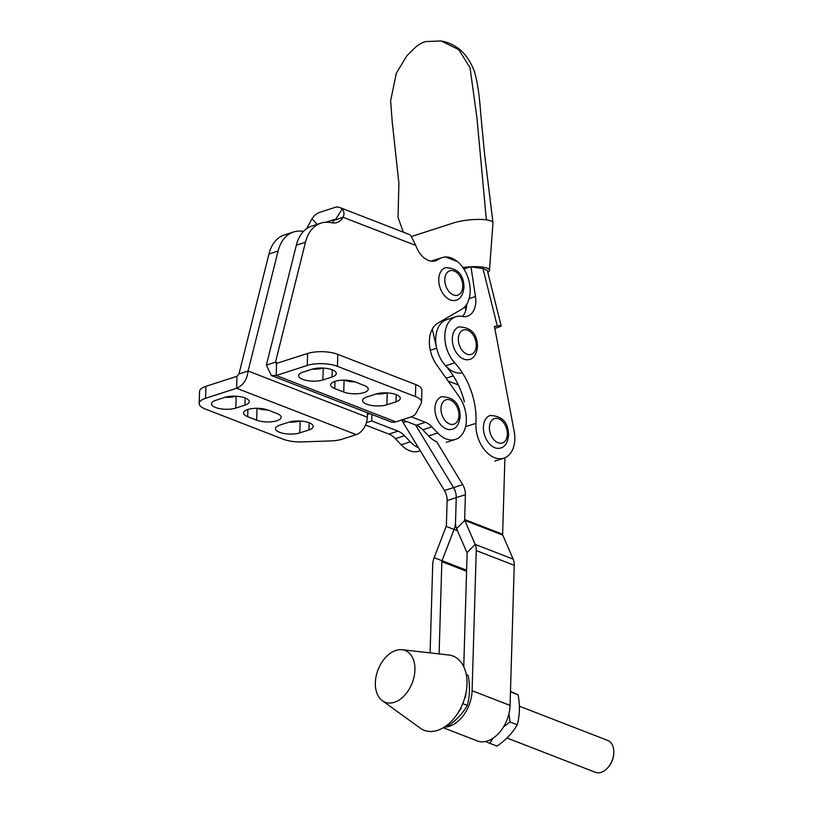 <?xml version="1.0" encoding="UTF-8"?>
<svg xmlns="http://www.w3.org/2000/svg" width="813" height="813" viewBox="0 0 813 813"><rect width="100%" height="100%" fill="white"/><g stroke="black" fill="none" stroke-linecap="round" stroke-linejoin="round"><path stroke-width="1.22" d="M396.205 394.63A14.299 5.081 1.7 0 1 400.301 398.35A14.299 5.081 1.7 0 1 396.022 401.805L386.897 404.762A14.299 5.081 1.7 0 1 371.277 405.402A14.299 5.081 1.7 0 1 362.578 400.453A14.299 5.081 1.7 0 1 366.856 396.988L375.992 394.041A14.299 5.081 1.7 0 1 396.205 394.63M332.212 369.824A14.299 5.081 1.7 0 1 336.308 373.543A14.299 5.081 1.7 0 1 332.029 376.998L322.893 379.945A14.299 5.081 1.7 0 1 307.273 380.596A14.299 5.081 1.7 0 1 298.584 375.636A14.299 5.081 1.7 0 1 302.863 372.181L311.989 369.234A14.299 5.081 1.7 0 1 332.212 369.824M308.95 429.935A14.299 5.081 -178.3 0 0 313.229 426.479A14.299 5.081 -178.3 0 0 309.133 422.76A14.299 5.081 -178.3 0 0 288.91 422.171L279.784 425.118A14.299 5.081 -178.3 0 0 275.505 428.583A14.299 5.081 -178.3 0 0 284.194 433.532A14.299 5.081 -178.3 0 0 299.814 432.882L308.95 429.935L309.164 422.77M244.957 405.128A14.299 5.081 -178.3 0 0 249.225 401.673A14.299 5.081 -178.3 0 0 245.13 397.953A14.299 5.081 -178.3 0 0 224.916 397.364L215.78 400.311A14.299 5.081 -178.3 0 0 211.502 403.766A14.299 5.081 -178.3 0 0 220.201 408.726A14.299 5.081 -178.3 0 0 235.821 408.075L244.957 405.128L245.16 397.964M437.008 441.866A27.754 18.374 -107.9 0 1 428.563 435.931L422.78 429.813A21.351 14.136 72.1 0 0 416.276 425.25L402.201 419.793M457.475 261.603L445.473 256.959C449.487 256.837 453.491 258.392 457.475 261.603A27.754 18.374 -107.9 0 1 470.046 287.213A27.754 18.374 -107.9 0 1 461.682 309.275L437.882 323.137A27.754 18.374 72.1 0 0 436.642 364.824L459.091 396.622A27.754 18.374 -107.9 0 1 455.443 439.386A27.754 18.374 -107.9 0 1 446.144 438.908A27.754 18.374 -107.9 0 1 437.699 432.983L431.906 426.855A21.351 14.136 72.1 0 0 425.412 422.293L411.266 416.815M268.94 254.032L238.961 373.97L248.087 371.013L367.313 417.232A14.939 9.858 111.2 0 1 356.246 434.64L236.624 388.268C243.25 385.403 247.071 379.651 248.087 371.013L278.076 251.085L268.94 254.032A42.693 28.262 72.1 0 1 284.398 234.937L293.534 231.979A42.693 28.262 72.1 0 0 278.076 251.085M365.525 425.047L388.878 434.101A21.351 14.136 -107.9 0 1 395.372 438.664L401.165 444.792A27.754 18.374 72.1 0 0 418.908 451.195L420.27 450.748M445.473 256.959A27.754 18.374 72.1 0 0 442.211 257.538A27.754 18.374 72.1 0 0 439.792 258.615L433.614 261.227M415.799 245.455L343.005 217.234C344.56 214.124 344.265 211.41 342.11 209.073A14.939 9.858 -68.8 0 0 339.753 207.518L408.533 234.185A14.939 9.858 -68.8 0 1 410.89 235.729L415.799 245.455A21.351 14.136 72.1 0 0 435.605 260.81A21.351 14.136 72.1 0 0 437.455 259.977M335.505 219.998L343.005 217.234A21.351 14.136 -107.9 0 1 336.917 222.559A21.351 14.136 -107.9 0 1 331.582 222.742A42.693 28.262 72.1 0 0 320.932 223.128A42.693 28.262 72.1 0 0 305.475 242.233L275.495 362.161L266.359 365.118L271.339 375.494L276.196 375.484L307.253 365.444A21.351 7.581 1.7 0 1 337.436 366.328L415.423 396.561A21.351 7.581 1.7 0 1 421.541 402.11A21.351 7.581 1.7 0 1 421.175 403.4L415.86 413.461A21.351 7.581 1.7 0 1 409.823 417.323L395.819 421.856A14.939 9.858 111.2 0 1 390.84 421.825L271.339 375.494M320.932 223.128L311.796 226.085A42.693 28.262 72.1 0 0 296.339 245.18L266.359 365.118M335.657 219.612L333.869 220.181A21.351 14.136 -107.9 0 1 331.958 222.823M442.211 257.538L433.075 260.485A27.754 18.374 72.1 0 0 431.357 261.186A27.754 18.374 72.1 0 1 433.075 260.485L431.042 261.146M367.446 412.75L367.313 417.232M366.389 422.689L371.744 420.961L371.937 414.488M371.744 420.961L398.014 431.154A21.351 14.136 -107.9 0 1 404.508 435.707L410.301 441.835A27.754 18.374 72.1 0 0 418.36 447.617M303.442 231.441A42.693 28.262 72.1 0 0 293.534 231.979M339.753 207.518A14.939 9.858 -68.8 0 0 334.763 207.488L319.539 212.406A14.939 9.858 -68.8 0 0 311.968 218.809L306.471 229.032M342.11 209.073L335.474 219.673A2.134 1.413 -68.8 0 0 335.119 219.459A2.134 1.413 -68.8 0 0 334.407 219.459L325.81 222.234M367.395 414.467L369.834 413.675M238.961 373.97L236.979 376.297L236.624 388.268L205.567 398.299A21.351 7.581 -178.3 0 0 199.185 403.461A21.351 7.581 -178.3 0 0 205.293 409.01L283.29 439.244A21.351 7.581 -178.3 0 0 302.03 441.896L330.8 440.931A21.351 7.581 -178.3 0 0 342.243 439.162L356.246 434.64M247.68 416.683L256.654 420.158A14.299 5.081 -178.3 0 0 272.192 421.713A14.299 5.081 -178.3 0 0 281.146 417.282A14.299 5.081 -178.3 0 0 277.05 413.563L268.077 410.087A14.299 5.081 -178.3 0 0 252.538 408.533A14.299 5.081 -178.3 0 0 243.585 412.963A14.299 5.081 -178.3 0 0 247.68 416.683L247.894 409.488M289.204 422.079A14.299 5.081 -178.3 0 0 299.885 421.012M225.201 397.272A14.299 5.081 -178.3 0 0 235.882 396.205M257.284 408.299A14.299 5.081 -178.3 0 0 267.802 409.986M236.979 376.297L205.923 386.327A21.351 7.581 -178.3 0 0 199.541 391.49L199.185 403.461M277.873 363.086L275.495 362.161L276.552 363.513L276.196 375.484L395.819 421.856M275.973 363.553L307.609 353.482A21.351 7.581 1.7 0 1 337.791 354.356L415.778 384.59A21.351 7.581 1.7 0 1 421.896 390.138L421.541 402.11M334.753 388.553A14.299 5.081 1.7 0 1 330.657 384.834A14.299 5.081 1.7 0 1 339.61 380.403A14.299 5.081 1.7 0 1 355.159 381.958L364.133 385.443A14.299 5.081 1.7 0 1 368.228 389.153A14.299 5.081 1.7 0 1 359.275 393.583A14.299 5.081 1.7 0 1 343.726 392.029L334.753 388.553L334.966 381.358M322.964 368.076A14.299 5.081 1.7 0 1 312.283 369.143M354.875 381.856A14.299 5.081 1.7 0 1 344.366 380.169M386.958 392.882A14.299 5.081 1.7 0 1 376.277 393.949M432.303 329.102L436.672 348.238A27.754 18.374 72.1 0 0 461.276 373.045M465.849 310.129L465.026 306.511M487.81 272.385A23.486 5.356 174.1 0 0 489.467 270.323A23.486 5.356 174.1 0 0 481.611 266.979A23.486 5.356 174.1 0 0 470.442 266.816A23.486 5.356 174.1 0 0 462.882 267.518M489.467 270.323L492.973 223.047A23.486 5.356 174.1 0 0 492.973 222.792A23.486 5.356 174.1 0 0 486.367 219.845A23.486 5.356 174.1 0 0 453.329 223.006L413.746 235.79A23.486 5.356 174.1 0 0 411.612 236.553M463.837 268.951L470.442 266.816L482.973 268.554L487.312 270.394L501.123 325.83A14.939 1.148 -14 0 1 496.458 327.883L494.832 328.401M501.123 325.83A14.939 1.148 -14 0 0 497.282 326.003L494.467 326.45L514.141 431.215A27.754 18.374 -107.9 0 1 503.887 458.166A27.754 18.374 -107.9 0 1 484.446 449.802A27.754 18.374 -107.9 0 1 475.961 423.319A59.766 39.573 72.1 0 0 473.522 398.898A59.766 39.573 72.1 0 0 454.721 362.822A27.754 18.374 -107.9 0 1 444.813 335.901A27.754 18.374 -107.9 0 1 455.727 316.765A27.754 18.374 -107.9 0 1 462.323 316.45A21.351 14.136 72.1 0 0 467.394 316.196A21.351 14.136 72.1 0 0 475.463 296.552L470.981 266.888M455.727 316.765L446.601 319.712A27.754 18.374 72.1 0 0 435.687 338.858A27.754 18.374 72.1 0 0 445.585 365.779A59.766 39.573 -107.9 0 1 464.386 401.856M466.662 304.326A21.351 14.136 -107.9 0 1 462.445 316.47M452.302 338.533A17.073 11.311 -107.9 0 1 459.01 326.917C471.154 327.273 477.312 333.889 477.505 346.775C476.489 354.244 473.827 358.462 469.508 359.427A17.073 11.311 -107.9 0 1 452.302 338.533M443.298 727.757L477.261 740.917A30.528 20.142 -68.8 0 0 487.444 740.978A30.528 20.142 -68.8 0 0 510.066 705.42L514.223 565.279A14.939 9.858 -68.8 0 0 513.176 559.131L502.78 535.127A2.134 1.413 111.2 0 1 502.637 534.253L504.903 457.79M444.345 727.117A30.528 20.142 -68.8 0 0 449.467 726.263A30.528 20.142 -68.8 0 0 472.089 690.704L476.245 550.564A14.939 9.858 -68.8 0 0 475.188 544.405L464.802 520.411A2.134 1.413 111.2 0 1 464.65 519.527L465.392 494.68A12.805 8.476 72.1 0 0 462.688 484.629L436.632 441.713M463.756 666.66L467.109 553.511A2.134 1.413 -68.8 0 0 466.957 552.637L456.571 528.633A14.939 9.858 111.2 0 1 455.514 522.485L456.256 497.627A12.805 8.476 72.1 0 0 453.552 487.587L415.545 424.965L453.552 487.587A12.805 8.476 -107.9 0 1 456.256 497.627L455.514 522.485A14.939 9.858 111.2 0 1 454.071 529.436L442.048 560.685A2.134 1.413 -68.8 0 0 441.835 561.671L439.101 653.916M458.329 384.956L448.044 380.972M401.825 419.915A12.805 8.476 72.1 0 0 403.136 422.516L444.416 490.534A12.805 8.476 -107.9 0 1 447.12 500.584L446.378 525.432A2.134 1.413 111.2 0 1 446.174 526.428L434.152 557.667A14.939 9.858 -68.8 0 0 432.709 564.629L430.087 652.9M414.102 661.863A27.754 18.313 -68.8 0 0 402.11 649.719A27.754 18.313 -68.8 0 0 381.612 662.646A27.754 18.313 -68.8 0 0 376.175 690.826A27.754 18.313 -68.8 0 0 382.344 700.704A27.754 18.313 -68.8 0 0 405.992 693.753A27.754 18.313 -68.8 0 0 414.102 661.863M382.344 700.704L420.24 728.143A39.817 26.28 -68.8 0 0 456.865 714.586A39.817 26.28 -68.8 0 0 466.51 689.688A39.817 26.28 -68.8 0 0 465.808 672.422A39.817 26.28 -68.8 0 0 448.603 654.993L402.11 649.719M438.776 279.306A17.073 11.311 -107.9 0 1 445.494 267.69C457.628 268.046 463.796 274.662 463.979 287.548C462.973 295.017 460.3 299.235 455.991 300.2A17.073 11.311 -107.9 0 1 438.776 279.306M483.4 427.12A17.073 11.311 -107.9 0 1 490.107 415.514C502.251 415.86 508.41 422.486 508.592 435.362C507.586 442.831 504.924 447.048 500.605 448.014A17.073 11.311 -107.9 0 1 483.4 427.12M434.945 408.339A17.073 11.311 -107.9 0 1 441.662 396.734C453.806 397.079 459.965 403.705 460.148 416.581C459.142 424.051 456.479 428.268 452.16 429.234A17.073 11.311 -107.9 0 1 434.945 408.339M466.286 674.566L468.166 675.44C470.148 686.335 469.853 696.324 467.282 705.389C462.831 713.377 456.083 720.501 447.038 726.751L445.666 726.222M468.166 675.44L466.316 674.729M467.282 705.389L462.729 703.631M510.483 691.324L518.105 694.8C520.096 705.694 519.792 715.684 517.22 724.749C512.769 732.737 506.032 739.86 496.987 746.11L489.792 743.326L493.024 738.245M503.542 726.924L510.025 721.954L508.948 713.733M510.401 694.028L510.473 691.822M518.105 694.8L510.91 692.015M517.22 724.749L510.025 721.954M485.534 741.486L489.792 743.326M613.815 752.36L613.795 753.234A15.366 10.142 111.2 0 1 608.49 766.923L607.921 767.574A17.073 11.27 -68.8 0 0 613.815 752.36A17.073 11.27 -68.8 0 0 607.809 740.47L519.375 706.192M506.956 738.001L595.462 772.32A17.073 11.27 -68.8 0 0 601.163 772.35A17.073 11.27 -68.8 0 0 607.921 767.574M396.022 401.805L396.236 394.64M332.029 376.998L332.243 369.834M428.563 435.931L437.699 432.983M416.276 425.25L425.412 422.293M388.878 434.101L398.014 431.154M335.19 219.764L334.407 219.459M305.475 242.233L296.339 245.18M311.968 218.809L317.202 224.337M422.78 429.813L431.906 426.855M439.792 258.615L431.713 261.227M395.372 438.664L404.508 435.707M401.165 444.792L410.301 441.835M205.567 398.299L205.923 386.327M235.821 408.075L236.166 396.216M256.654 420.158L257.01 408.289M299.814 432.882L300.17 421.022M307.253 365.444L307.609 353.482M415.423 396.561L415.778 384.59M337.436 366.328L337.791 354.356M322.893 379.945L323.249 368.086M343.726 392.029L344.082 380.159M386.897 404.762L387.242 392.892M436.672 348.238L430.301 350.291M403.39 232.193L398.045 217.538L398.898 183.291L392.273 122.387L390.636 100.771L396.307 73.282L406.825 55.823L415.575 47.154C415.677 47.052 422.008 42.022 425.992 41.554L441.154 40.965L458.705 49.623L469.995 67.57L476.906 117.56L486.367 219.845M475.961 423.319L466.825 426.276M497.282 326.003L482.973 268.554M466.316 308.076L465.717 305.678M475.463 296.552L469.142 298.595M454.721 362.822L445.585 365.779M476.276 345.667A12.805 8.476 72.1 0 0 467.658 330.22A12.805 8.476 72.1 0 0 458.339 338.716A12.805 8.476 72.1 0 0 466.957 354.153A12.805 8.476 72.1 0 0 476.276 345.667M502.637 534.253L464.65 519.527M502.78 535.127L464.802 520.411L456.571 528.633M513.176 559.131L475.188 544.405L466.957 552.637M514.223 565.279L476.245 550.564M510.066 705.42L472.089 690.704M457.495 530.767L446.174 526.428M466.611 570.208L434.152 557.667M466.581 571.265L441.835 561.671M444.416 490.534L462.688 484.629M447.12 500.584L465.392 494.68M403.136 422.516L406.47 421.439M462.76 286.44A12.805 8.476 72.1 0 0 454.142 270.993A12.805 8.476 72.1 0 0 444.813 279.479A12.805 8.476 72.1 0 0 453.43 294.926A12.805 8.476 72.1 0 0 462.76 286.44M507.373 434.254A12.805 8.476 72.1 0 0 498.755 418.807A12.805 8.476 72.1 0 0 489.426 427.303A12.805 8.476 72.1 0 0 498.044 442.75A12.805 8.476 72.1 0 0 507.373 434.254M458.928 415.473A12.805 8.476 72.1 0 0 450.311 400.026A12.805 8.476 72.1 0 0 440.981 408.522A12.805 8.476 72.1 0 0 449.599 423.969A12.805 8.476 72.1 0 0 458.928 415.473M446.307 442.343L455.443 439.386M453.298 375.88L446.093 378.208M441.154 40.965C456.632 43.831 467.688 53.922 474.335 71.239C477.282 81.097 479.365 94.704 480.585 112.082L484.416 152.702L492.973 222.792M503.887 458.166L494.751 461.123M465.422 697.452L466.51 689.688M461.286 708.123L456.865 714.586"/></g></svg>
